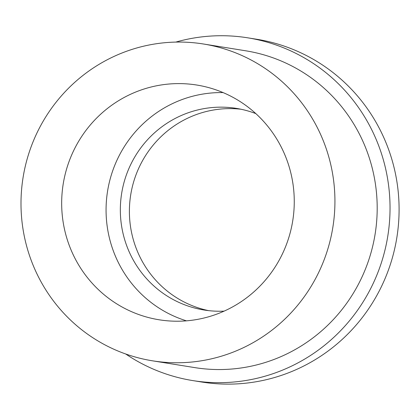<?xml version="1.0" encoding="UTF-8"?>
<svg xmlns="http://www.w3.org/2000/svg" width="420" height="420" viewBox="0 0 420 420"><rect width="100%" height="100%" fill="white"/><g stroke="black" fill="none" stroke-linecap="round" stroke-linejoin="round"><path stroke-width="0.63" d="M32.912 264.736A160.44 156.881 99.1 0 1 54.999 103.624A160.44 156.881 99.1 0 1 203.411 43.995A160.44 156.881 99.1 0 1 332.855 227.293A160.44 156.881 99.1 0 1 152.518 360.822A160.44 156.881 99.1 0 1 32.912 264.736M133.518 92.946A118.876 116.23 -80.9 0 0 62.801 219.776A118.876 116.23 -80.9 0 0 164.871 320.555A118.876 116.23 -80.9 0 0 292.724 220.847A118.876 116.23 -80.9 0 0 202.535 86.111A118.876 116.23 -80.9 0 0 133.518 92.946M152.518 360.822L194.78 367.61A160.44 156.881 -80.9 0 0 375.118 234.082A160.44 156.881 -80.9 0 0 245.674 50.788L203.411 43.995M223.115 92.594A116.686 114.093 -80.9 0 0 176.594 101.745A116.686 114.093 -80.9 0 0 106.186 215.366A116.686 114.093 -80.9 0 0 186.448 320.838M125.695 353.981A173.57 169.712 -80.9 0 0 192.696 380.572A173.57 169.712 -80.9 0 0 387.791 236.119A173.57 169.712 -80.9 0 0 247.758 37.826A173.57 169.712 -80.9 0 0 175.802 42.089M192.696 380.572L201.752 382.027A173.57 169.712 -80.9 0 0 396.848 237.573A173.57 169.712 -80.9 0 0 256.814 39.28L247.758 37.826M208.577 310.627A102.102 99.834 99.1 0 1 130.714 194.817A102.102 99.834 99.1 0 1 240.933 109.226M224.102 311.136A102.102 99.834 99.1 0 1 204.031 310.007A102.102 99.834 99.1 0 1 121.658 193.363A102.102 99.834 99.1 0 1 236.423 108.392A102.102 99.834 99.1 0 1 255.833 113.605"/></g></svg>

